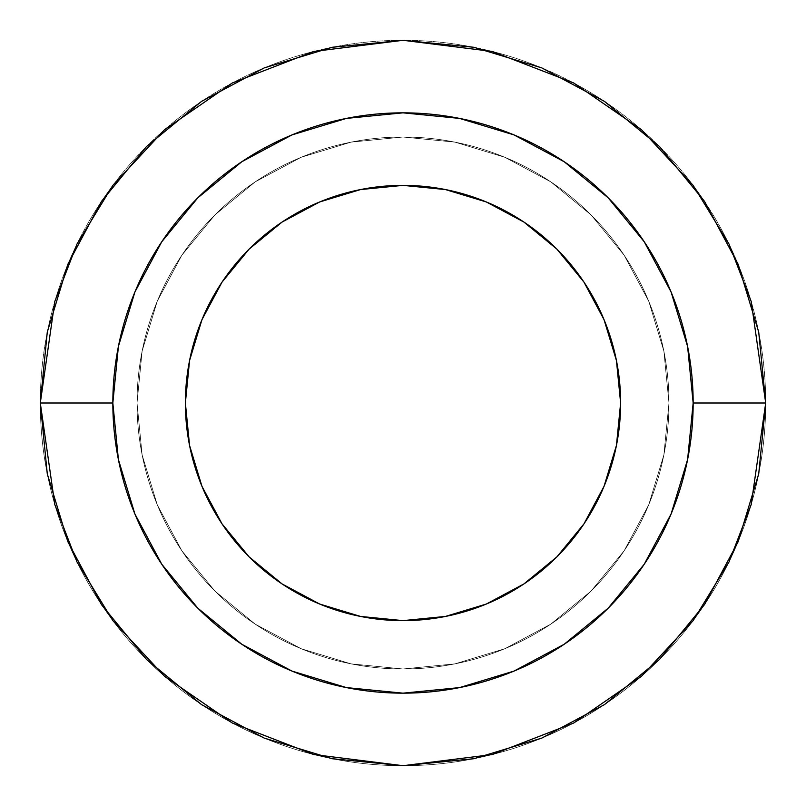 <?xml version="1.0" encoding="UTF-8"?>
<svg xmlns="http://www.w3.org/2000/svg" width="806" height="806" viewBox="0 0 806 806"><rect width="100%" height="100%" fill="white"/><g stroke="black" fill="none" stroke-linecap="round" stroke-linejoin="round"><path stroke-width="0.6" stroke-dasharray="4.03 3.02" d="M185.38 403A217.62 217.62 0 0 0 403 620.62A217.62 217.62 0 0 0 620.62 403A217.62 217.62 0 0 0 403 185.38A217.62 217.62 0 0 0 185.38 403M704.635 201.581L738.095 264.197L758.728 332.243L765.7 403A362.7 362.7 0 0 0 403 40.3A362.7 362.7 0 0 0 40.3 403A362.7 362.7 0 0 1 403 40.3A362.7 362.7 0 0 1 765.7 403A362.7 362.7 0 0 0 403 40.3A362.7 362.7 0 0 0 40.3 403A362.7 362.7 0 0 1 403 40.3A362.7 362.7 0 0 1 765.7 403L693.16 403A290.16 290.16 0 0 0 403 112.84A290.16 290.16 0 0 0 112.84 403L40.3 403L54.808 301.444L76.973 244.067L112.84 185.38L164.515 129.736L232.319 82.968L313.715 51.463L403 40.3L492.285 51.463L573.681 82.968L641.485 129.736L693.16 185.38L729.027 244.067L751.192 301.444L765.7 403L751.192 504.556L729.027 561.933L693.16 620.62L641.485 676.264L573.681 723.032L492.285 754.537L403 765.7L313.715 754.537L232.319 723.032L164.515 676.264L112.84 620.62L76.973 561.933L54.808 504.556L40.3 403L112.84 403A290.16 290.16 0 0 0 403 693.16A290.16 290.16 0 0 0 693.16 403L765.7 403A362.7 362.7 0 0 1 403 765.7A362.7 362.7 0 0 1 40.3 403A362.7 362.7 0 0 0 403 765.7A362.7 362.7 0 0 0 765.7 403L758.728 473.757L738.095 541.803L704.504 604.601M668.98 403A265.98 265.98 0 0 0 403 137.02A265.98 265.98 0 0 0 137.02 403A265.98 265.98 0 0 1 403 137.02A265.98 265.98 0 0 1 668.98 403L663.872 351.114L648.729 301.212L624.156 255.23L591.08 214.92L550.77 181.844L504.788 157.271L454.886 142.128L403 137.02L351.114 142.128L301.212 157.271L255.23 181.844L214.92 214.92L181.844 255.23L157.271 301.212L142.128 351.114L137.02 403L142.128 454.886L157.271 504.788L181.844 550.77L214.92 591.08L255.23 624.156L301.212 648.729L351.114 663.872L403 668.98L454.886 663.872L504.788 648.729L550.77 624.156L591.08 591.08L624.156 550.77L648.729 504.788L663.872 454.886L668.98 403A265.98 265.98 0 0 1 403 668.98A265.98 265.98 0 0 1 137.02 403A265.98 265.98 0 0 0 403 668.98A265.98 265.98 0 0 0 668.98 403L663.872 454.886L648.729 504.788L624.156 550.77L591.08 591.08L550.77 624.156L504.788 648.729L454.886 663.872L403 668.98L351.114 663.872L301.212 648.729L255.23 624.156L214.92 591.08L181.844 550.77L157.271 504.788L142.128 454.886L137.02 403L142.128 351.114L157.271 301.212L181.844 255.23L214.92 214.92L255.23 181.844L301.212 157.271L351.114 142.128L403 137.02L454.886 142.128L504.788 157.271L550.77 181.844L591.08 214.92L624.156 255.23L648.729 301.212L663.872 351.114L668.98 403M604.611 704.504L541.803 738.095L473.757 758.728L403 765.7L332.243 758.728L264.197 738.095L201.651 704.676M101.365 604.419L67.906 541.803L47.272 473.757L40.3 403L47.272 332.243L67.906 264.197L101.485 201.399M201.399 101.485L264.197 67.906L332.243 47.272L403 40.3L473.757 47.272L541.803 67.906L604.349 101.324M765.7 403.121L765.7 403A362.7 362.7 0 0 1 403 765.7A362.7 362.7 0 0 1 40.3 403A362.7 362.7 0 0 0 403 765.7A362.7 362.7 0 0 0 765.7 403M112.84 403L118.411 459.611L134.924 514.037L161.744 564.2L197.823 608.177L241.8 644.256L291.963 671.076L346.389 687.589L403 693.16L459.611 687.589L514.037 671.076L564.2 644.256L608.177 608.177L644.256 564.2L671.076 514.037L687.589 459.611L693.16 403L687.589 346.389L671.076 291.963L644.256 241.8L608.177 197.823L564.2 161.744L514.037 134.924L459.611 118.411L403 112.84L346.389 118.411L291.963 134.924L241.8 161.744L197.823 197.823L161.744 241.8L134.924 291.963L118.411 346.389L112.84 403M604.057 486.28L583.947 523.9L556.886 556.886L523.9 583.947L486.28 604.057L445.456 616.439M319.72 604.057L282.1 583.947L249.114 556.886L222.053 523.9L201.943 486.28L189.561 445.456M201.943 319.72L222.053 282.1L249.114 249.114L282.1 222.053L319.72 201.943L360.544 189.561M486.28 201.943L523.9 222.053L556.886 249.114L583.947 282.1L604.057 319.72L616.439 360.544"/><path stroke-width="1.21" d="M616.439 360.544L620.62 403A217.62 217.62 0 0 1 403 620.62A217.62 217.62 0 0 1 185.38 403L189.561 445.456L201.943 486.28L222.053 523.9L249.114 556.886L282.1 583.947L319.72 604.057L360.544 616.439L403 620.62L445.456 616.439L486.28 604.057L523.9 583.947L556.886 556.886L583.947 523.9L604.057 486.28L616.439 445.456L620.62 403L616.439 360.544L604.057 319.72L583.947 282.1L556.886 249.114L523.9 222.053L486.28 201.943L445.456 189.561L403 185.38L360.544 189.561L319.72 201.943L282.1 222.053L249.114 249.114L222.053 282.1L201.943 319.72L189.561 360.544L185.38 403A217.62 217.62 0 0 1 403 185.38A217.62 217.62 0 0 1 620.62 403L616.439 445.456L604.057 486.28M40.3 403L54.808 504.556L76.973 561.933L112.84 620.62L164.515 676.264L232.319 723.032L313.715 754.537L403 765.7L492.285 754.537L573.681 723.032L641.485 676.264L693.16 620.62L729.027 561.933L751.192 504.556L765.7 403L693.16 403A290.16 290.16 0 0 1 403 693.16A290.16 290.16 0 0 1 112.84 403A290.16 290.16 0 0 1 403 112.84A290.16 290.16 0 0 1 693.16 403L765.7 403L751.192 301.444L729.027 244.067L693.16 185.38L641.485 129.736L573.681 82.968L492.285 51.463L403 40.3L313.715 51.463L232.319 82.968L164.515 129.736L112.84 185.38L76.973 244.067L54.808 301.444L40.3 403L112.84 403L40.3 403L47.272 473.757M758.688 473.988L738.095 541.803L704.575 604.51L659.469 659.469L604.611 704.504M201.49 704.575L146.531 659.469L101.647 604.843L146.531 659.469L201.409 704.515M47.312 332.012L67.906 264.197L101.425 201.49L146.531 146.531L201.399 101.485M604.51 101.425L659.469 146.531L704.353 201.157L659.469 146.531L604.591 101.485M47.322 474.019L67.906 541.803L101.365 604.419M201.651 704.676L264.197 738.095L332.243 758.728L402.899 765.7M403 765.7L473.757 758.728L541.803 738.095L604.399 704.645M604.51 704.575L659.469 659.469L704.504 604.601M758.728 473.757L765.7 403.121M765.7 403L758.728 332.243M758.678 331.981L738.095 264.197L704.635 201.581M604.349 101.324L541.803 67.906L473.757 47.272L403.101 40.3M403 40.3L332.243 47.272L264.197 67.906L201.591 101.355M201.49 101.425L146.531 146.531L101.485 201.399M47.272 332.243L40.3 402.889M693.16 403L687.589 459.611L671.076 514.037L644.256 564.2L608.177 608.177L564.2 644.256L514.037 671.076L459.611 687.589L403 693.16L346.389 687.589L291.963 671.076L241.8 644.256L197.823 608.177L161.744 564.2L134.924 514.037L118.411 459.611L112.84 403L118.411 346.389L134.924 291.963L161.744 241.8L197.823 197.823L241.8 161.744L291.963 134.924L346.389 118.411L403 112.84L459.611 118.411L514.037 134.924L564.2 161.744L608.177 197.823L644.256 241.8L671.076 291.963L687.589 346.389L693.16 403M445.456 616.439L403 620.62L360.544 616.439L319.72 604.057M189.561 445.456L185.38 403L189.561 360.544L201.943 319.72M360.544 189.561L403 185.38L445.456 189.561L486.28 201.943"/></g></svg>
